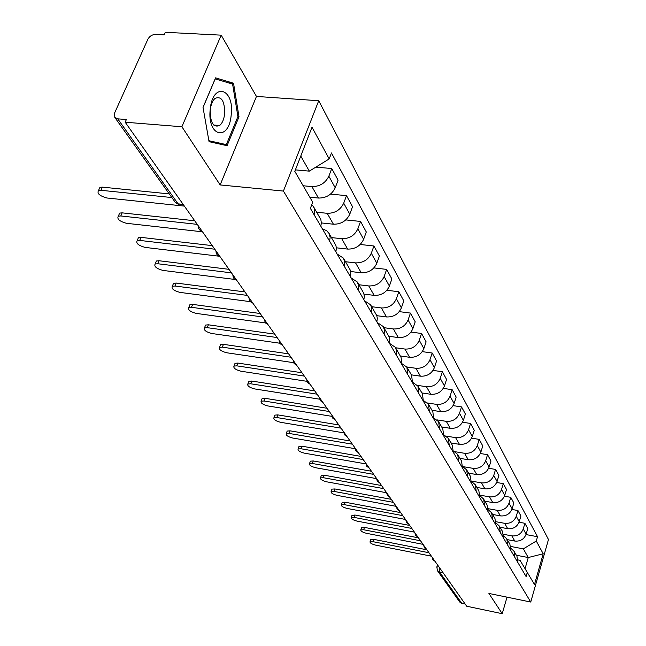 <?xml version="1.0" encoding="UTF-8"?>
<svg xmlns="http://www.w3.org/2000/svg" width="646" height="646" viewBox="0 0 646 646"><rect width="100%" height="100%" fill="white"/><g stroke="black" fill="none" stroke-linecap="round" stroke-linejoin="round"><path stroke-width="0.97" d="M221.182 35.159L181.889 126.761L125.179 122.215L466.703 606.223L502.225 613.7L488.909 593.448L530.746 602.04L548.47 539.507L318.72 100.736L256.462 96.432L221.182 35.159L165.336 32.3L164.197 34.852L155.662 34.408C152.206 34.545 149.614 36.144 147.886 39.22L114.584 113.05L114.794 117.402L117.734 118.84L178.102 203.861L183.537 204.919M181.889 126.761L220.157 184.934L283.416 191.071L530.746 602.04M125.179 122.215L126.382 119.526L117.734 118.84M502.225 613.7L507.021 597.17M465.152 604.034L461.761 603.324L459.686 601.943M507.255 539.62L514.789 541.049C520.313 541.542 524.084 539.257 526.127 534.194L527.758 528.549L524.891 523.292L523.244 528.961C521.185 534.056 517.381 536.358 511.826 535.873L503.614 534.323M517.89 562.561L516.962 556.303L514.208 551.579M519.077 522.218L524.891 523.292M511.075 548.43L513.998 551.208L514.927 557.498M500.061 527.257L507.716 528.686C513.32 529.171 517.163 526.845 519.239 521.702L520.918 515.984L517.947 510.534L516.259 516.283C514.159 521.459 510.283 523.801 504.647 523.325L496.096 521.742M510.816 550.481L509.88 544.142L507.029 539.232M511.89 509.444L517.947 510.534M503.751 535.994L506.811 538.861L507.74 545.24M492.607 514.458L500.384 515.879C506.076 516.356 509.985 513.99 512.117 508.773L513.828 502.976L510.752 497.323L509.024 503.161C506.876 508.41 502.935 510.792 497.202 510.324L488.263 508.701M503.476 537.965L502.548 531.537L499.584 526.45M504.437 496.209L510.752 497.323M496.152 523.115L499.366 526.07L500.295 532.53M484.888 501.191L492.785 502.604C498.575 503.072 502.556 500.658 504.728 495.369L506.488 489.49L503.299 483.636L501.522 489.547C499.326 494.876 495.312 497.307 489.49 496.847L480.107 495.175M495.878 524.988L494.949 518.48L491.872 513.19M496.701 482.489L503.299 483.636M488.271 509.759L491.646 512.803L492.575 519.352M476.885 487.431L484.912 488.844C490.79 489.305 494.844 486.842 497.073 481.472L498.873 475.504L495.571 469.432L493.746 475.432C491.501 480.842 487.415 483.321 481.488 482.869L471.604 481.149M487.996 511.527L487.06 504.93L483.862 499.431M488.667 468.261L495.571 469.432M480.083 495.91L483.636 499.043L484.565 505.681M468.576 473.163L476.74 474.568C482.715 475.012 486.85 472.509 489.127 467.05L490.976 460.994L487.544 454.695L485.671 460.784C483.37 466.275 479.211 468.802 473.187 468.366L462.738 466.582L466.687 469.917L467.607 476.74M479.808 497.557L478.88 490.871L475.553 485.154M480.317 453.492L487.544 454.695M471.58 481.52L475.327 484.758L476.247 491.485M459.952 458.345L468.253 459.742C474.334 460.17 478.541 457.618 480.874 452.079L482.772 445.934L479.211 439.385L477.289 445.57C474.931 451.142 470.684 453.718 464.563 453.298L454.8 451.667M471.305 483.047L470.385 476.263L466.921 470.312M471.628 438.149L479.211 439.385M450.997 442.946L459.435 444.335C465.621 444.747 469.908 442.147 472.299 436.518L474.253 430.276L470.546 423.469L468.576 429.752C466.154 435.412 461.825 438.045 455.6 437.641L446.216 436.107M462.471 467.962L461.551 461.091L457.941 454.889M462.584 422.209L470.546 423.469M453.524 451.045L457.707 454.485L458.628 461.405M441.678 426.941L450.262 428.314C456.56 428.71 460.929 426.053 463.384 420.336L465.386 414.005L461.535 406.915L459.508 413.295C457.029 419.052 452.612 421.733 446.273 421.345L437.108 419.892M453.274 452.273L452.362 445.304L448.599 438.836M453.153 405.631L461.535 406.915M443.939 434.887L448.364 438.432L449.277 445.441M431.988 410.283L440.717 411.647C447.129 412.019 451.586 409.306 454.106 403.5L456.165 397.064L452.152 389.691L450.068 396.168C447.525 402.014 443.019 404.751 436.559 404.388L427.499 402.991M443.705 435.937L442.801 428.863L438.876 422.121M443.317 388.367L452.152 389.691M433.934 418.067L438.634 421.709L439.538 428.823M421.886 392.93L430.777 394.278C437.302 394.633 441.856 391.864 444.44 385.961L446.564 379.428L442.381 371.741L440.233 378.322C437.617 384.265 433.022 387.059 426.449 386.712L417.397 385.363M433.732 418.923L432.836 411.744L428.742 404.703M433.038 370.392L442.381 371.741M423.493 400.536L428.492 404.283L429.388 411.502M411.365 374.85L420.417 376.174C427.063 376.513 431.714 373.679 434.37 367.679L436.551 361.033L432.19 353.023L429.978 359.709C427.289 365.749 422.597 368.608 415.895 368.285L406.77 366.968M423.34 401.174L422.452 393.89L418.164 386.534M422.298 351.642L432.19 353.023M412.592 382.246L417.922 386.106L418.802 393.43M400.391 355.986L409.604 357.295C416.379 357.601 421.127 354.702 423.857 348.598L426.11 341.855L421.555 333.481L419.27 340.28C416.508 346.426 411.712 349.349 404.889 349.05L395.602 347.758L400.996 357.238L401.57 360.46L401.142 363.286M412.479 382.642L411.607 375.261L407.125 367.558M411.058 332.076L421.555 333.481M401.174 363.165L406.875 367.13L407.747 374.559M388.892 336.283L398.316 337.567C405.22 337.85 410.073 334.886 412.875 328.677L415.2 321.821L410.444 313.076L408.086 319.98C405.244 326.23 400.342 329.226 393.382 328.959L383.918 327.692M399.276 311.638L410.444 313.076M389.417 343.276L395.336 347.298L396.563 350.867L396.192 354.84M376.788 315.676L386.51 316.952C393.551 317.194 398.517 314.166 401.4 307.851L403.798 300.883L398.824 291.734L396.394 298.759C393.462 305.114 388.456 308.174 381.358 307.94L371.708 306.705M389.28 343.05L389.732 340.167L389.158 336.905L383.514 326.989M386.906 290.272L398.824 291.734M377.24 322.499L383.264 326.553L384.499 330.171L384.104 334.2M364.045 294.108L374.163 295.375C381.342 295.593 386.421 292.485 389.393 286.065L391.872 278.975L386.663 269.398L384.144 276.536C381.132 283.005 376.004 286.146 368.761 285.944L358.926 284.741M376.868 321.861L377.329 318.357L376.771 315.619L370.877 305.275M373.905 267.904L386.663 269.398M364.497 300.745L370.618 304.831L371.87 308.497L371.442 312.591M350.6 271.514L361.227 272.782C368.551 272.951 373.751 269.778 376.82 263.237L379.38 256.034L373.921 245.997L371.313 253.256C368.204 259.837 362.955 263.051 355.566 262.89L345.537 261.727M363.86 299.655L364.352 296.675L363.787 293.316L357.626 282.504M360.226 244.479L373.921 245.997M351.141 277.941L357.367 282.052L358.619 285.774L358.167 289.933M336.396 247.814L347.661 249.081C355.139 249.219 360.46 245.956 363.633 239.303L366.282 231.971L360.549 221.441L357.852 228.821C354.646 235.532 349.268 238.826 341.726 238.705L331.487 237.591M350.205 276.351L350.73 273.331L350.172 269.923L343.72 258.61M345.788 219.906L360.549 221.441M337.115 254.015L343.454 258.15L344.722 261.921L344.229 266.152M321.369 222.935L333.425 224.202C341.056 224.291 346.514 220.948 349.785 214.181L352.53 206.72L346.506 195.649L343.712 203.167C340.394 209.99 334.886 213.374 327.183 213.301L316.734 212.235M335.872 251.883L336.421 248.209L335.863 245.351L329.105 233.497M330.534 194.107L346.506 195.649M322.386 228.87L326.626 230.662L329.129 233.529L330.146 237.453L329.581 241.152M309.805 197.208L318.454 198.056C326.254 198.096 331.85 194.664 335.226 187.768L338.084 180.177L331.745 168.533L328.846 176.18C325.414 183.133 319.762 186.605 311.889 186.589L303.16 185.757M320.796 226.148L321.369 223.023L320.828 219.511L313.738 207.075M315.862 167.12L331.745 168.533M311.776 204.661L313.463 206.615L314.554 209.296L314.174 214.852M516.34 555.237L528.258 557.538L523.341 548.866L510.849 546.476M518.124 559.953L520.03 560.316L534.492 584.46L543.197 553.775L528.258 557.538L525.101 568.52M523.341 548.866L536.285 541.033L537.529 536.713L331.471 152.965L329.194 158.932L312.01 127.222L294.81 171.36L312.712 202.214L310.371 208.359L526.102 576.579L527.362 572.178M536.285 541.033L543.197 553.775M318.72 100.736L283.416 191.071M256.462 96.432L220.157 184.934M203.022 107.397L209.054 141.676L227.069 145.689L239.004 116.789L233.537 83.229L215.586 77.851L203.022 107.397M295.384 169.874L309.321 171.133L300.77 156.049M526.005 534.565L537.529 536.713M329.194 158.932L309.321 171.133M228.66 82.906L233.537 83.229M237.873 116.7L239.004 116.789M370.691 539.83L373.654 539.345L426.885 549.803M428.952 552.726L372.879 541.671L370.037 541.8C369.924 542.995 371.757 544.102 375.544 545.111L431.383 556.174M361.453 527.911L364.441 527.386L418.438 537.835M420.53 540.791L363.65 529.744L360.791 529.89C360.654 531.125 362.519 532.264 366.403 533.297L423.041 544.352M351.9 515.581L354.904 515.015L409.701 525.448M411.809 528.436L354.097 517.406L351.23 517.559C351.061 518.851 352.966 520.022 356.947 521.088L414.409 532.126M231.203 114.859C234.643 88.131 212.679 81.501 210.208 109.384C207.019 137.017 229.072 141.862 231.203 114.859M224.655 113.761C224.719 101.018 221.538 95.883 215.126 98.353C212.526 100.663 210.895 104.547 210.241 110.014C210.208 122.667 213.341 127.835 219.624 125.51C222.305 123.241 223.976 119.324 224.655 113.761M203.038 107.494L215.199 78.893L232.6 84.085L237.914 116.603L226.342 144.615L208.884 140.707M219.721 144.05L226.342 144.615M342.017 502.83L342.17 502.386L345.045 502.208L400.649 512.617M402.781 515.637L344.221 504.631L341.338 504.801C341.136 506.141 343.083 507.36 347.168 508.442L405.478 519.457M331.778 489.62L331.947 489.135L334.83 488.949L391.266 499.326M393.43 502.386L333.982 491.412L331.099 491.59C330.857 492.987 332.843 494.238 337.034 495.361L396.224 506.343M321.175 475.932L321.361 475.408L324.244 475.214L381.544 485.542M383.724 488.634L323.371 477.709L320.489 477.895C320.206 479.348 322.233 480.648 326.545 481.795L386.623 492.745M310.177 461.745L310.379 461.171L313.27 460.961L371.458 471.241M373.663 474.374L312.373 463.497L309.482 463.699C309.168 465.217 311.227 466.557 315.66 467.736L376.513 478.605M298.767 447.024L298.993 446.402L301.884 446.184L360.977 456.399M363.214 459.564L300.963 448.752L298.072 448.962C297.709 450.545 299.809 451.942 304.371 453.153L365.991 463.925M286.929 431.738L287.171 431.068L290.062 430.834L350.092 440.976M352.353 444.173L289.117 433.442L286.226 433.668C285.807 435.315 287.954 436.769 292.654 438.02L355.066 448.679M274.623 415.863L274.889 415.128L277.78 414.885L338.779 424.931M341.064 428.169L276.803 417.534L273.92 417.768C273.444 419.488 275.632 420.998 280.485 422.29L343.712 432.836M261.832 399.349L262.131 398.55L265.005 398.307L327.005 408.248M329.315 411.518L264.004 400.996L261.121 401.231C260.588 403.031 262.825 404.606 267.832 405.938L331.915 416.347M248.516 382.174L248.847 381.301L251.714 381.051L314.739 390.862M317.073 394.173L250.68 383.781L247.814 384.023C247.208 385.912 249.493 387.543 254.661 388.924L319.641 399.188M234.66 364.287L235.023 363.335L237.865 363.076L301.957 372.75M304.314 376.093L236.799 365.846L233.957 366.104C233.271 368.075 235.604 369.778 240.95 371.216L306.874 381.31M220.213 345.65L220.617 344.609L223.435 344.342L288.625 353.846M291.007 357.238L222.337 347.16L219.519 347.419C218.744 349.478 221.126 351.262 226.665 352.756L293.583 362.672M205.137 326.206L205.598 325.067L208.375 324.801L274.695 334.119M277.11 337.543L207.245 327.659L204.459 327.918C203.587 330.082 206.017 331.947 211.759 333.498L279.758 343.22M189.407 305.905L189.916 304.654L192.653 304.395L260.144 313.496M262.583 316.952L191.482 307.302L188.737 307.553C187.76 309.83 190.247 311.776 196.206 313.399L265.369 322.903M172.966 284.692L173.532 283.319L176.221 283.061L244.923 291.919M247.386 295.416L175.009 286.017L172.312 286.267C171.214 288.657 173.758 290.692 179.943 292.388L250.414 301.666M155.767 262.494L156.397 260.992L159.029 260.742L228.975 269.317M231.47 272.854L157.769 263.746L155.137 263.996C153.901 266.499 156.502 268.639 162.937 270.416L234.926 279.452M137.751 239.254L138.454 237.615L141.022 237.365L212.259 245.625M214.779 249.203L139.722 240.417L137.154 240.659C135.773 243.292 138.43 245.545 145.132 247.41L219.139 256.212M118.872 214.892L119.655 213.091L122.142 212.857L194.712 220.762M197.256 224.364L120.786 215.958L118.307 216.192C116.756 218.954 119.478 221.328 126.463 223.298L202.513 231.817M99.056 189.326L99.936 187.348L102.318 187.13L169.26 193.913M171.844 197.555L100.913 190.287L98.531 190.497C96.795 193.404 99.581 195.908 106.881 197.991L184.368 206.098M311.889 186.589L318.454 198.056M327.183 213.301L333.425 224.202M341.726 238.705L347.661 249.081M355.566 262.89L361.227 272.782M368.761 285.944L374.163 295.375M381.358 307.94L386.51 316.952M393.382 328.959L398.316 337.567M404.889 349.05L409.604 357.295M415.895 368.285L420.417 376.174M426.449 386.712L430.777 394.278M436.559 404.388L440.717 411.647M446.273 421.345L450.262 428.314M455.6 437.641L459.435 444.335M464.563 453.298L468.253 459.742M473.187 468.366L476.74 474.568M481.488 482.869L484.912 488.844M489.49 496.847L492.785 502.604M497.202 510.324L500.384 515.879M504.647 523.325L507.716 528.686M511.826 535.873L514.789 541.049M343.712 203.167L349.785 214.181M357.852 228.821L363.633 239.303M371.313 253.256L376.82 263.237M384.144 276.536L389.393 286.065M396.394 298.759L401.4 307.851M408.086 319.98L412.875 328.677M419.27 340.28L423.857 348.598M429.978 359.709L434.37 367.679M440.233 378.322L444.44 385.961M450.068 396.168L454.106 403.5M459.508 413.295L463.384 420.336M468.576 429.752L472.299 436.518M477.289 445.57L480.874 452.079M485.671 460.784L489.127 467.05M493.746 475.432L497.073 481.472M501.522 489.547L504.728 495.369M509.024 503.161L512.117 508.773M516.259 516.283L519.239 521.702M523.244 528.961L526.127 534.194M328.846 176.18L335.226 187.768M439.361 567.479L439.45 571.904L461.761 603.324M442.986 572.622L439.45 571.904L437.415 570.652L459.799 602.096M183.157 204.386L178.102 203.861L175.308 202.416L178.861 204.62M175.163 202.206L114.794 117.402M436.777 567.188L438.787 566.671M372.879 541.671L373.654 539.345M363.65 529.744L364.441 527.386M354.097 517.406L354.904 515.015M344.221 504.631L345.045 502.208M333.982 491.412L334.83 488.949M323.371 477.709L324.244 475.214M312.373 463.497L313.27 460.961M300.963 448.752L301.884 446.184M289.117 433.442L290.062 430.834M276.803 417.534L277.78 414.885M264.004 400.996L265.005 398.307M250.68 383.781L251.714 381.051M236.799 365.846L237.865 363.076M222.337 347.16L223.435 344.342M207.245 327.659L208.375 324.801M191.482 307.302L192.653 304.395M175.009 286.017L176.221 283.061M157.769 263.746L159.029 260.742M139.722 240.417L141.022 237.365M120.786 215.958L122.142 212.857M100.913 190.287L102.318 187.13M432.117 557.215L432.852 559.751L434.992 561.285M423.655 545.224L424.398 547.8L426.57 549.358M414.893 532.813L415.644 535.429L417.857 537.004M405.817 519.949L406.584 522.606L408.829 524.205M396.41 506.609L397.185 509.314L399.47 510.946M386.647 492.777L387.439 495.53L389.756 497.178M376.521 478.42L377.312 481.213L379.678 482.893M365.991 463.505L366.799 466.347L369.205 468.059M355.05 448.001L355.873 450.892L358.32 452.628M343.672 431.867L344.504 434.815L346.999 436.583M331.818 415.071L332.666 418.075L335.201 419.868M319.471 397.573L320.327 400.625L322.919 402.45M306.592 379.315L307.464 382.432L310.104 384.289M293.147 360.258L294.027 363.44L296.724 365.329M279.096 340.345L279.993 343.591L282.746 345.521M264.4 319.52L265.312 322.83L268.122 324.793M249.017 297.717C249.001 300.422 250.268 302.215 252.812 303.103M232.891 274.865C232.875 277.627 234.167 279.46 236.767 280.356M215.966 250.882C215.95 253.708 217.266 255.582 219.931 256.494M198.193 225.688C198.169 228.587 199.517 230.501 202.238 231.43M437.503 564.854L436.858 566.922L437.415 570.652M370.037 541.8L370.804 539.483M360.791 529.89L361.582 527.532M351.23 517.559L352.038 515.177M213.721 125.041L219.624 125.51M341.338 504.801L342.17 502.386M331.099 491.59L331.947 489.135M320.489 477.895L321.361 475.408M309.482 463.699L310.379 461.171M298.072 448.962L298.993 446.402M286.226 433.668L287.171 431.068M273.92 417.768L274.889 415.128M261.121 401.231L262.131 398.55M247.814 384.023L248.847 381.301M233.957 366.104L235.023 363.335M219.519 347.419L220.617 344.609M204.459 327.918L205.598 325.067M188.737 307.553L189.916 304.654M172.312 286.267L173.532 283.319M155.137 263.996L156.397 260.992M137.154 240.659L138.454 237.615M118.307 216.192L119.655 213.091M98.531 190.497L99.936 187.348"/></g></svg>
